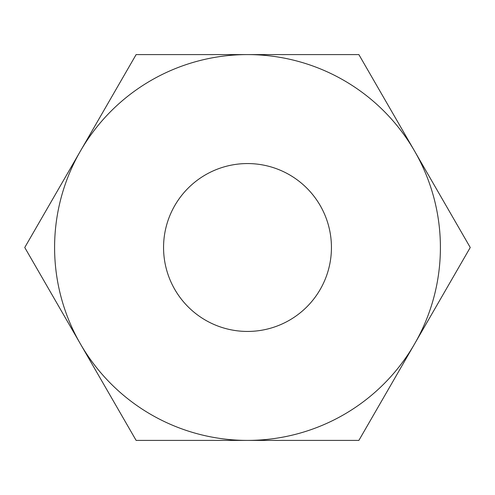 <?xml version="1.0" encoding="UTF-8"?>
<svg xmlns="http://www.w3.org/2000/svg" width="495" height="495" viewBox="0 0 495 495"><rect width="100%" height="100%" fill="white"/><g stroke="black" fill="none" stroke-linecap="round" stroke-linejoin="round"><path stroke-width="0.74" d="M54.592 247.5A192.908 192.908 0 0 0 80.438 343.951L136.125 440.408L358.875 440.408L470.25 247.5L358.875 54.592L136.125 54.592L24.75 247.5L80.438 343.951A192.908 192.908 0 0 0 414.562 343.951A192.908 192.908 0 0 0 247.5 54.592A192.908 192.908 0 0 0 54.592 247.5M163.56 247.5A83.94 83.94 0 0 0 247.5 331.44A83.94 83.94 0 0 0 331.44 247.5A83.94 83.94 0 0 0 247.5 163.56A83.94 83.94 0 0 0 163.56 247.5"/></g></svg>
